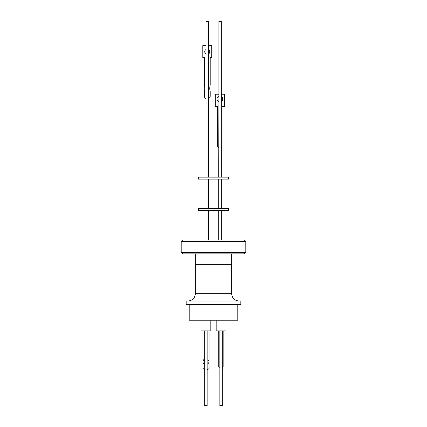 <?xml version="1.0" encoding="UTF-8"?>
<svg xmlns="http://www.w3.org/2000/svg" width="427" height="427" viewBox="0 0 427 427"><rect width="100%" height="100%" fill="white"/><g stroke="black" fill="none" stroke-linecap="round" stroke-linejoin="round"><path stroke-width="0.64" d="M195.347 264.324L195.347 293.728L231.653 293.728C232.085 298.153 234.514 300.587 238.944 301.014M231.653 264.324L231.653 293.728M231.674 253.873L231.674 264.324L195.326 264.324L195.326 253.873M186.161 304.419L240.839 304.419L240.839 301.014L186.161 301.014L186.161 304.419M181.181 252.416L182.639 253.873L244.361 253.873L245.819 252.416L181.181 252.416L181.181 241.485L182.639 240.022L244.361 240.022L245.819 241.485L181.181 241.485M189.198 304.419L189.198 320.213L237.802 320.213L237.802 304.419M190.245 320.213L236.755 320.213M216.174 320.458L216.174 330.904L225.99 330.904L225.99 320.458M201.01 320.458L201.01 330.904L210.826 330.904L210.826 320.458M219.868 330.904L219.868 405.65L222.296 405.65L222.296 330.904M204.704 330.904L204.704 405.65L207.132 405.65L207.132 330.904M207.132 369.542L207.597 369.542A3.832 3.832 -90 0 0 209.097 368.362L209.097 363.644A2.252 2.252 -90 0 1 209.097 359.79L209.097 330.904M208.461 177.168L208.461 21.35L206.027 21.35L206.027 177.168M221.33 177.168L221.33 21.35L218.902 21.35L218.902 177.168M208.541 177.168L208.461 53.183M218.902 101.904A2.946 2.941 -90 0 1 218.902 96.353M221.33 96.555A2.946 2.941 -90 0 1 221.33 101.701M221.33 101.647A2.946 2.941 90 0 0 221.33 96.609M208.541 53.898A2.525 2.525 90 0 0 208.461 49.468M206.027 49.511A2.525 2.525 90 0 0 206.027 53.898M208.541 53.866A2.525 2.525 90 0 0 208.461 49.495M208.461 45.63L211.776 45.63L211.776 57.533L210.201 57.533L210.201 85.165A11.823 11.817 90 0 0 210.201 91.533L210.201 96.171A2.429 2.429 -90 0 1 208.541 98.477M228.568 177.168L198.432 177.168L198.432 179.116L228.568 179.116L228.568 177.168M228.568 208.595L198.432 208.595L198.432 210.543L228.568 210.543L228.568 208.595M218.757 366.628A1.457 1.457 90 0 0 219.868 368.042A1.457 1.457 -90 0 1 218.773 366.628L218.757 330.904M204.528 369.542L204.512 369.542A3.832 3.832 -90 0 1 203.006 368.362L203.006 364.023A3.165 3.16 90 0 0 203.006 359.411L203.006 330.904L203.006 359.411A3.165 3.16 -90 0 1 203.022 364.023L203.006 368.362A3.832 3.832 -90 0 0 204.528 369.542L204.704 369.542M222.296 367.951A1.457 1.457 -90 0 0 223.15 366.628L223.15 330.904M218.773 330.904L218.773 366.628M218.902 104.434L218.736 177.168M218.902 94.228L215.283 94.228L215.283 106.376L217.711 106.376L217.711 146.226A1.457 1.457 90 0 0 218.736 147.625A1.457 1.457 90 0 1 217.621 146.226L217.621 106.376M221.33 147.502A1.457 1.457 90 0 0 222.077 146.226L222.077 106.376L224.501 106.376L224.501 94.228L221.33 94.228M206.027 98.477A2.429 2.429 -90 0 1 204.373 96.171L204.373 91.533A11.823 11.817 90 0 0 204.373 85.165L204.373 57.533L202.793 57.533L202.793 45.63L206.027 45.63M215.283 94.228L215.283 106.376M202.793 45.63L202.793 57.533M204.373 85.165L204.319 57.533M204.373 91.533L204.319 91.533A11.823 11.817 90 0 0 204.319 85.165M204.373 96.171L204.319 91.533M204.319 96.171A2.429 2.429 90 0 0 206.027 98.493M195.347 293.728C194.915 298.153 192.486 300.587 188.056 301.014M245.819 252.416L245.819 241.485M208.541 208.595L208.541 179.116M221.33 208.595L221.33 179.116M208.461 208.595L208.461 179.116M208.541 240.022L208.541 210.543M221.33 240.022L221.33 210.543M208.461 240.022L208.461 210.543M218.736 208.595L218.736 179.116M218.902 208.595L218.902 179.116M206.027 208.595L206.027 179.116M218.902 240.022L218.902 210.543M206.027 240.022L206.027 210.543M218.736 240.022L218.736 210.543"/></g></svg>
